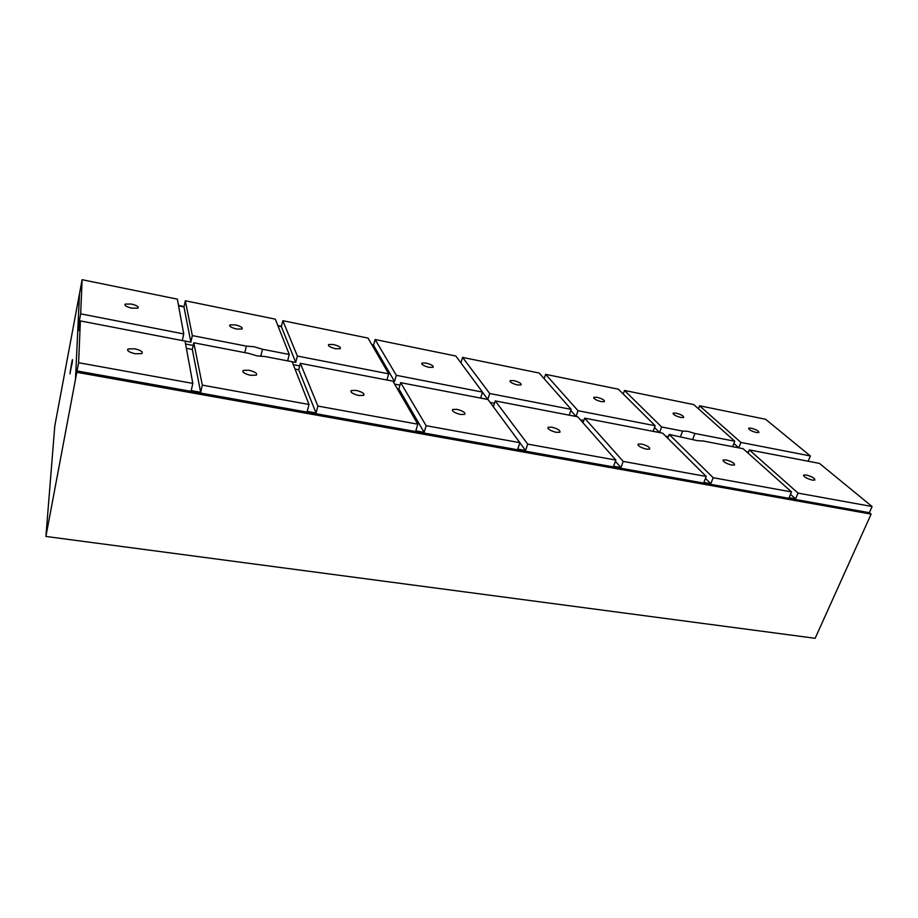 <?xml version="1.0" encoding="UTF-8"?>
<svg xmlns="http://www.w3.org/2000/svg" width="918" height="918" viewBox="0 0 918 918"><rect width="100%" height="100%" fill="white"/><g stroke="black" fill="none" stroke-linecap="round" stroke-linejoin="round"><path stroke-width="1.38" d="M71.432 364.102L70.02 373.901L71.432 364.102M79.51 293.68L54.782 426.021L45.9 536.445L815.15 638.297L871.125 514.114L869.449 512.726L77.055 370.964L45.9 536.445M79.51 293.668L75.483 379.283L77.055 370.964M178.505 305.419L184.059 306.543M277.833 325.523L281.459 326.257M371.744 344.548L373.626 344.927M76.997 372.341L871.125 514.114M79.855 323.675L78.868 323.492L78.535 330.698L80.371 320.921L185.057 341.106L192.814 383.403L191.196 390.62L200.663 392.307L202.316 385.124L193.778 342.781L248.629 353.361L257.132 355.897L264.969 356.517L292.142 361.749L309.01 404.471L307.197 411.39L316.056 412.985L317.892 406.077L300.347 363.333L298.694 369.77L295.034 369.07M244.819 352.627L246.38 346.12L192.332 335.598L185.321 300.771L183.979 306.933L178.585 305.843M185.321 300.771L275.308 319.154L289.262 354.474L262.479 349.253L254.148 346.763L246.38 346.12M300.347 363.333L392.927 381.188L417.805 424.185L415.82 430.852L424.127 432.344L426.124 425.7L400.661 382.668L487.974 399.502L519.886 442.683L517.752 449.109L525.566 450.509L527.701 444.105L495.272 400.914L577.743 416.818L615.852 460.079L613.591 466.275L620.947 467.595L623.207 461.41L584.64 418.149L662.67 433.193L706.229 476.465L703.876 482.443L710.807 483.694L713.171 477.716L669.199 434.444L697.691 440.72L702.867 440.938L743.132 448.707L791.511 491.922L789.067 497.705L795.608 498.876L798.063 493.104L749.329 449.9L748.044 453.079M680.49 436.624L682.602 431.081L661.626 426.996L624.515 390.46L623.242 394.017M624.515 390.46L693.779 404.608L734.779 441.237L694.937 433.48L687.777 431.322L682.602 431.081M756.352 432.516L758.865 432.539C759.037 431.116 756.489 429.658 751.245 428.178L748.709 428.144C748.526 429.567 751.073 431.024 756.352 432.516M680.754 417.461L683.589 417.495C683.899 416.061 681.408 414.603 676.118 413.134L673.273 413.1C672.951 414.523 675.441 415.98 680.754 417.461M601.21 401.625L604.411 401.648C604.859 400.225 602.426 398.779 597.113 397.31L593.9 397.287C593.43 398.71 595.874 400.156 601.21 401.625M517.396 384.94L521.011 384.952C521.608 383.529 519.232 382.095 513.885 380.649L510.247 380.626C509.651 382.049 512.026 383.483 517.396 384.94M428.958 367.326L433.078 367.338C433.812 365.926 431.494 364.503 426.124 363.08L421.982 363.058C421.247 364.469 423.565 365.892 428.958 367.326M335.506 348.725L340.211 348.725C341.071 347.325 338.811 345.925 333.418 344.514L328.701 344.502C327.829 345.902 330.09 347.302 335.506 348.725M236.603 329.034L241.985 329.034C242.972 327.646 240.768 326.269 235.352 324.88L229.959 324.869C228.961 326.246 231.175 327.634 236.603 329.034M131.756 308.15C126.305 306.784 124.137 305.419 125.25 304.065L131.458 304.076C136.874 305.43 139.031 306.796 137.929 308.15L131.756 308.15M806.291 475.008L803.766 475.019C803.56 476.74 806.406 478.439 812.292 480.114L814.805 480.091C814.989 478.37 812.155 476.671 806.291 475.008M726.161 459.941L723.304 459.975C722.914 461.697 725.702 463.395 731.635 465.07L734.48 465.036C734.848 463.303 732.082 461.605 726.161 459.941M641.521 444.037L638.251 444.082C637.689 445.804 640.397 447.502 646.387 449.154L649.623 449.109C650.173 447.376 647.477 445.678 641.521 444.037M551.947 427.203L548.218 427.26C547.461 428.993 550.1 430.68 556.136 432.321L559.842 432.252C560.588 430.508 557.949 428.821 551.947 427.203M457.026 409.359L452.735 409.439C451.782 411.172 454.353 412.848 460.423 414.454L464.692 414.374C465.621 412.63 463.062 410.966 457.026 409.359M356.241 390.414L351.284 390.517C350.148 392.238 352.65 393.902 358.766 395.486L363.689 395.383C364.802 393.65 362.323 391.997 356.241 390.414M249.042 370.264L243.281 370.39C241.985 372.1 244.406 373.741 250.557 375.301L256.283 375.164C257.568 373.454 255.158 371.813 249.042 370.264M134.797 348.794L128.084 348.943C126.638 350.642 128.99 352.248 135.164 353.763L141.842 353.614C143.288 351.915 140.936 350.309 134.797 348.794M183.738 333.923L80.669 313.841L82.115 279.703L177.358 299.153L183.738 333.923L182.292 340.532L190.864 342.184L192.332 335.598M78.868 323.492L80.669 313.841M193.193 345.443L185.585 343.986M400.661 382.668L398.871 388.888L397.207 388.566M495.272 400.914L493.379 406.823M584.64 418.149L583.022 422.808M669.199 434.444L667.765 438.253M668.361 436.681L665.665 436.165M583.837 420.455L580.36 419.778M494.504 403.3L490.155 402.463M399.95 385.147L394.637 384.126M299.693 365.892L293.29 364.664M749.329 449.9L819.476 463.418L872.1 506.529L869.323 512.703M544.167 378.686L545.613 374.349L618.399 389.209L655.165 425.734L653.1 431.299L659.549 432.55L661.626 426.996M655.165 425.734L578.019 410.702L545.613 374.349M460.916 362.897L462.592 357.4L539.187 373.041L571.203 409.382L569.217 415.131L576.034 416.439L578.019 410.702M571.203 409.382L489.707 393.512L462.592 357.4M289.262 354.474L287.655 360.843L295.734 362.403L281.356 326.636L282.836 320.692L368.003 338.076L388.681 373.833L386.926 379.983L394.545 381.452L373.534 345.294L375.129 339.534L455.833 356.012L482.501 392.101L480.63 398.056L487.825 399.433L489.707 393.512M482.501 392.101L396.312 375.324L375.129 339.534M394.545 381.452L396.312 375.324M388.681 373.833L297.352 356.046L282.836 320.692M295.734 362.403L297.352 356.046M262.479 349.253L260.735 356.425M748.457 452.058L746.472 451.679M82.115 279.703L79.499 293.749L75.483 379.203L78.615 362.713L192.814 383.403M525.566 450.509L519.852 442.786M620.947 467.595L615.404 461.295M710.807 483.694L705.483 478.381M795.608 498.876L790.501 494.297M424.127 432.344L398.871 388.888M316.056 412.985L298.694 369.77M193.778 342.781L192.298 349.46L186.388 348.335M200.663 392.307L192.298 349.46M80.371 320.921L78.615 362.713M798.063 493.104L872.1 506.529M713.171 477.716L791.511 491.922M623.207 461.41L706.229 476.465M527.701 444.105L615.852 460.079M426.124 425.7L519.886 442.683M317.892 406.077L417.805 424.185M202.316 385.124L309.01 404.471M808.138 461.238L810.365 455.959L765.566 419.262L699.585 405.79L698.449 408.774M281.356 326.636L278.005 325.959M373.534 345.294L371.997 344.984M487.825 399.433L482.478 392.193M576.034 416.439L570.812 410.507M659.549 432.55L654.5 427.513M734.779 441.237L732.633 446.641L738.749 447.823L733.895 443.463M738.749 447.823L740.906 442.43L699.585 405.79M190.864 342.184L183.979 306.933M810.365 455.959L740.906 442.43M694.937 433.48L692.665 439.366M72.074 363.643C72.694 359.363 72.683 358.479 72.063 361.015L70.216 371.606L72.074 363.643M72.155 361.669L70.411 371.618L72.155 361.669M125.009 305.269L125.25 304.065M803.514 475.616L803.766 475.019M723.028 460.675L723.304 459.975M637.953 444.897L638.251 444.082M547.885 428.224L548.218 427.26M452.379 410.564L452.735 409.439M350.928 391.802L351.284 390.517M242.937 371.847L243.281 370.39M127.763 350.561L128.084 348.943M229.695 325.97L229.959 324.869M328.437 345.501L328.701 344.502M421.729 363.941L421.982 363.058M510.006 381.406L510.247 380.626M593.659 397.964L593.9 397.287M673.055 413.685L673.273 413.1"/></g></svg>
